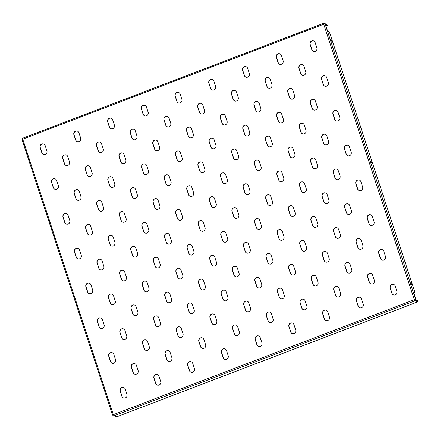 <?xml version="1.0" encoding="UTF-8"?>
<svg xmlns="http://www.w3.org/2000/svg" width="440" height="440" viewBox="0 0 440 440"><rect width="100%" height="100%" fill="white"/><g stroke="black" fill="none" stroke-linecap="round" stroke-linejoin="round"><path stroke-width="0.66" d="M79.261 200.195A2.794 2.662 -72.6 0 0 80.933 196.62L79.217 191.4A2.794 2.662 -72.6 0 0 74.789 190.465A2.794 2.662 -72.6 0 0 74.157 193.336L75.873 198.556A2.794 2.662 -72.6 0 0 79.261 200.195M67.826 165.413A2.794 2.662 -72.6 0 0 69.498 161.838L67.782 156.618A2.794 2.662 -72.6 0 0 63.355 155.683A2.794 2.662 -72.6 0 0 62.722 158.548L64.438 163.768A2.794 2.662 -72.6 0 0 67.826 165.413M56.672 189.25A2.794 2.662 -72.6 0 0 58.344 185.669L56.628 180.455A2.794 2.662 -72.6 0 0 52.201 179.52A2.794 2.662 -72.6 0 0 51.568 182.386L53.284 187.605A2.794 2.662 -72.6 0 0 56.672 189.25M45.232 154.462A2.794 2.662 -72.6 0 0 46.91 150.887L45.194 145.668A2.794 2.662 -72.6 0 0 40.766 144.732A2.794 2.662 -72.6 0 0 40.128 147.604L41.844 152.818A2.794 2.662 -72.6 0 0 45.232 154.462M411.455 283.75L410.79 282.7L410.856 283.564L411.521 284.614L411.455 283.75M331.397 40.255L330.732 39.204L331.463 41.118L331.397 40.255M371.426 162.003L370.761 160.952L370.827 161.816L371.492 162.866L371.426 162.003M68.107 224.032A2.794 2.662 -72.6 0 0 69.779 220.457L68.068 215.237A2.794 2.662 -72.6 0 0 63.635 214.302A2.794 2.662 -72.6 0 0 63.003 217.173L64.719 222.387A2.794 2.662 -72.6 0 0 68.107 224.032M79.547 258.819A2.794 2.662 -72.6 0 0 81.219 255.244L79.503 250.025A2.794 2.662 -72.6 0 0 75.075 249.09A2.794 2.662 -72.6 0 0 74.443 251.955L76.153 257.175A2.794 2.662 -72.6 0 0 79.547 258.819M90.981 293.601A2.794 2.662 -72.6 0 0 92.653 290.026L90.937 284.807A2.794 2.662 -72.6 0 0 86.51 283.872A2.794 2.662 -72.6 0 0 85.877 286.743L87.593 291.962A2.794 2.662 -72.6 0 0 90.981 293.601M102.416 328.389A2.794 2.662 -72.6 0 0 104.093 324.814L102.377 319.594A2.794 2.662 -72.6 0 0 97.95 318.659A2.794 2.662 -72.6 0 0 97.312 321.525L99.028 326.744A2.794 2.662 -72.6 0 0 102.416 328.389M113.856 363.171A2.794 2.662 -72.6 0 0 115.528 359.596L113.812 354.376A2.794 2.662 -72.6 0 0 109.384 353.441A2.794 2.662 -72.6 0 0 108.752 356.312L110.468 361.532A2.794 2.662 -72.6 0 0 113.856 363.171M125.29 397.958A2.794 2.662 -72.6 0 0 126.962 394.383L125.246 389.164A2.794 2.662 -72.6 0 0 120.819 388.229A2.794 2.662 -72.6 0 0 120.186 391.094L121.902 396.314A2.794 2.662 -72.6 0 0 125.29 397.958M78.98 141.576A2.794 2.662 -72.6 0 0 80.652 138.001L78.936 132.781A2.794 2.662 -72.6 0 0 74.509 131.846A2.794 2.662 -72.6 0 0 73.876 134.712L75.592 139.931A2.794 2.662 -72.6 0 0 78.98 141.576M90.415 176.358A2.794 2.662 -72.6 0 0 92.087 172.782L90.371 167.563A2.794 2.662 -72.6 0 0 85.943 166.628A2.794 2.662 -72.6 0 0 85.311 169.499L87.026 174.719A2.794 2.662 -72.6 0 0 90.415 176.358M101.855 211.145A2.794 2.662 -72.6 0 0 103.526 207.57L101.811 202.351A2.794 2.662 -72.6 0 0 97.383 201.416A2.794 2.662 -72.6 0 0 96.751 204.281L98.461 209.501A2.794 2.662 -72.6 0 0 101.855 211.145M113.289 245.927A2.794 2.662 -72.6 0 0 114.961 242.352L113.245 237.132A2.794 2.662 -72.6 0 0 108.818 236.198A2.794 2.662 -72.6 0 0 108.185 239.069L109.901 244.288A2.794 2.662 -72.6 0 0 113.289 245.927M124.724 280.714A2.794 2.662 -72.6 0 0 126.401 277.139L124.685 271.92A2.794 2.662 -72.6 0 0 120.258 270.985A2.794 2.662 -72.6 0 0 119.62 273.851L121.336 279.07A2.794 2.662 -72.6 0 0 124.724 280.714M136.163 315.497A2.794 2.662 -72.6 0 0 137.836 311.922L136.12 306.702A2.794 2.662 -72.6 0 0 131.692 305.767A2.794 2.662 -72.6 0 0 131.06 308.638L132.776 313.858A2.794 2.662 -72.6 0 0 136.163 315.497M147.598 350.284A2.794 2.662 -72.6 0 0 149.27 346.709L147.554 341.49A2.794 2.662 -72.6 0 0 143.127 340.555A2.794 2.662 -72.6 0 0 142.494 343.42L144.21 348.639A2.794 2.662 -72.6 0 0 147.598 350.284M159.038 385.066A2.794 2.662 -72.6 0 0 160.71 381.491L158.994 376.272A2.794 2.662 -72.6 0 0 154.566 375.337A2.794 2.662 -72.6 0 0 153.934 378.208L155.645 383.427A2.794 2.662 -72.6 0 0 159.038 385.066M112.722 128.684A2.794 2.662 -72.6 0 0 114.395 125.109L112.679 119.895A2.794 2.662 -72.6 0 0 108.251 118.954A2.794 2.662 -72.6 0 0 107.618 121.825L109.335 127.045A2.794 2.662 -72.6 0 0 112.722 128.684M124.163 163.471A2.794 2.662 -72.6 0 0 125.835 159.896L124.118 154.677A2.794 2.662 -72.6 0 0 119.691 153.742A2.794 2.662 -72.6 0 0 119.059 156.613L120.769 161.827A2.794 2.662 -72.6 0 0 124.163 163.471M135.597 198.253A2.794 2.662 -72.6 0 0 137.269 194.678L135.553 189.464A2.794 2.662 -72.6 0 0 131.126 188.524A2.794 2.662 -72.6 0 0 130.493 191.395L132.209 196.614A2.794 2.662 -72.6 0 0 135.597 198.253M147.031 233.041A2.794 2.662 -72.6 0 0 148.709 229.466L146.993 224.246A2.794 2.662 -72.6 0 0 142.566 223.311A2.794 2.662 -72.6 0 0 141.928 226.182L143.644 231.396A2.794 2.662 -72.6 0 0 147.031 233.041M158.472 267.822A2.794 2.662 -72.6 0 0 160.144 264.248L158.428 259.034A2.794 2.662 -72.6 0 0 154 258.093A2.794 2.662 -72.6 0 0 153.368 260.964L155.084 266.184A2.794 2.662 -72.6 0 0 158.472 267.822M169.906 302.61A2.794 2.662 -72.6 0 0 171.578 299.035L169.862 293.816A2.794 2.662 -72.6 0 0 165.435 292.881A2.794 2.662 -72.6 0 0 164.802 295.752L166.518 300.966A2.794 2.662 -72.6 0 0 169.906 302.61M181.346 337.392A2.794 2.662 -72.6 0 0 183.018 333.817L181.302 328.603A2.794 2.662 -72.6 0 0 176.875 327.663A2.794 2.662 -72.6 0 0 176.242 330.534L177.953 335.753A2.794 2.662 -72.6 0 0 181.346 337.392M192.781 372.18A2.794 2.662 -72.6 0 0 194.453 368.605L192.737 363.385A2.794 2.662 -72.6 0 0 188.309 362.45A2.794 2.662 -72.6 0 0 187.677 365.321L189.393 370.535A2.794 2.662 -72.6 0 0 192.781 372.18M146.471 115.797A2.794 2.662 -72.6 0 0 148.143 112.222L146.427 107.003A2.794 2.662 -72.6 0 0 141.999 106.068A2.794 2.662 -72.6 0 0 141.367 108.939L143.077 114.153A2.794 2.662 -72.6 0 0 146.471 115.797M157.905 150.579A2.794 2.662 -72.6 0 0 159.577 147.004L157.861 141.79A2.794 2.662 -72.6 0 0 153.434 140.85A2.794 2.662 -72.6 0 0 152.801 143.721L154.517 148.94A2.794 2.662 -72.6 0 0 157.905 150.579M169.34 185.367A2.794 2.662 -72.6 0 0 171.017 181.792L169.301 176.572A2.794 2.662 -72.6 0 0 164.874 175.637A2.794 2.662 -72.6 0 0 164.236 178.508L165.952 183.722A2.794 2.662 -72.6 0 0 169.34 185.367M180.78 220.149A2.794 2.662 -72.6 0 0 182.452 216.573L180.736 211.36A2.794 2.662 -72.6 0 0 176.308 210.419A2.794 2.662 -72.6 0 0 175.676 213.29L177.392 218.51A2.794 2.662 -72.6 0 0 180.78 220.149M192.214 254.936A2.794 2.662 -72.6 0 0 193.886 251.361L192.17 246.142A2.794 2.662 -72.6 0 0 187.743 245.207A2.794 2.662 -72.6 0 0 187.11 248.078L188.826 253.292A2.794 2.662 -72.6 0 0 192.214 254.936M203.654 289.718A2.794 2.662 -72.6 0 0 205.326 286.143L203.61 280.929A2.794 2.662 -72.6 0 0 199.183 279.989A2.794 2.662 -72.6 0 0 198.55 282.86L200.261 288.079A2.794 2.662 -72.6 0 0 203.654 289.718M215.089 324.506A2.794 2.662 -72.6 0 0 216.761 320.93L215.045 315.711A2.794 2.662 -72.6 0 0 210.617 314.776A2.794 2.662 -72.6 0 0 209.985 317.647L211.701 322.861A2.794 2.662 -72.6 0 0 215.089 324.506M226.523 359.288A2.794 2.662 -72.6 0 0 228.201 355.713L226.485 350.499A2.794 2.662 -72.6 0 0 222.052 349.564A2.794 2.662 -72.6 0 0 221.419 352.429L223.135 357.649A2.794 2.662 -72.6 0 0 226.523 359.288M180.213 102.911A2.794 2.662 -72.6 0 0 181.885 99.33L180.169 94.116A2.794 2.662 -72.6 0 0 175.742 93.181A2.794 2.662 -72.6 0 0 175.109 96.047L176.825 101.266A2.794 2.662 -72.6 0 0 180.213 102.911M191.648 137.692A2.794 2.662 -72.6 0 0 193.325 134.118L191.609 128.898A2.794 2.662 -72.6 0 0 187.181 127.963A2.794 2.662 -72.6 0 0 186.544 130.834L188.26 136.048A2.794 2.662 -72.6 0 0 191.648 137.692M203.088 172.48A2.794 2.662 -72.6 0 0 204.76 168.899L203.044 163.686A2.794 2.662 -72.6 0 0 198.616 162.751A2.794 2.662 -72.6 0 0 197.984 165.616L199.7 170.836A2.794 2.662 -72.6 0 0 203.088 172.48M214.522 207.262A2.794 2.662 -72.6 0 0 216.194 203.687L214.478 198.468A2.794 2.662 -72.6 0 0 210.051 197.532A2.794 2.662 -72.6 0 0 209.418 200.404L211.134 205.618A2.794 2.662 -72.6 0 0 214.522 207.262M225.962 242.049A2.794 2.662 -72.6 0 0 227.634 238.469L225.918 233.255A2.794 2.662 -72.6 0 0 221.49 232.32A2.794 2.662 -72.6 0 0 220.858 235.186L222.569 240.405A2.794 2.662 -72.6 0 0 225.962 242.049M237.397 276.832A2.794 2.662 -72.6 0 0 239.069 273.257L237.353 268.037A2.794 2.662 -72.6 0 0 232.925 267.102A2.794 2.662 -72.6 0 0 232.293 269.973L234.009 275.193A2.794 2.662 -72.6 0 0 237.397 276.832M248.831 311.619A2.794 2.662 -72.6 0 0 250.509 308.044L248.793 302.825A2.794 2.662 -72.6 0 0 244.36 301.889A2.794 2.662 -72.6 0 0 243.727 304.755L245.443 309.975A2.794 2.662 -72.6 0 0 248.831 311.619M260.271 346.401A2.794 2.662 -72.6 0 0 261.943 342.826L260.227 337.607A2.794 2.662 -72.6 0 0 255.799 336.672A2.794 2.662 -72.6 0 0 255.167 339.543L256.883 344.762A2.794 2.662 -72.6 0 0 260.271 346.401M213.956 90.019A2.794 2.662 -72.6 0 0 215.633 86.444L213.917 81.224A2.794 2.662 -72.6 0 0 209.484 80.289A2.794 2.662 -72.6 0 0 208.852 83.16L210.568 88.38A2.794 2.662 -72.6 0 0 213.956 90.019M225.396 124.806A2.794 2.662 -72.6 0 0 227.068 121.231L225.352 116.012A2.794 2.662 -72.6 0 0 220.924 115.077A2.794 2.662 -72.6 0 0 220.292 117.942L222.007 123.162A2.794 2.662 -72.6 0 0 225.396 124.806M236.83 159.588A2.794 2.662 -72.6 0 0 238.502 156.013L236.786 150.794A2.794 2.662 -72.6 0 0 232.359 149.859A2.794 2.662 -72.6 0 0 231.726 152.73L233.442 157.949A2.794 2.662 -72.6 0 0 236.83 159.588M248.27 194.376A2.794 2.662 -72.6 0 0 249.942 190.801L248.226 185.581A2.794 2.662 -72.6 0 0 243.799 184.646A2.794 2.662 -72.6 0 0 243.166 187.512L244.877 192.731A2.794 2.662 -72.6 0 0 248.27 194.376M259.704 229.157A2.794 2.662 -72.6 0 0 261.377 225.583L259.661 220.363A2.794 2.662 -72.6 0 0 255.233 219.428A2.794 2.662 -72.6 0 0 254.601 222.299L256.317 227.519A2.794 2.662 -72.6 0 0 259.704 229.157M271.139 263.945A2.794 2.662 -72.6 0 0 272.817 260.37L271.101 255.151A2.794 2.662 -72.6 0 0 266.668 254.216A2.794 2.662 -72.6 0 0 266.035 257.081L267.751 262.301A2.794 2.662 -72.6 0 0 271.139 263.945M282.579 298.727A2.794 2.662 -72.6 0 0 284.251 295.152L282.535 289.933A2.794 2.662 -72.6 0 0 278.108 288.998A2.794 2.662 -72.6 0 0 277.475 291.868L279.191 297.088A2.794 2.662 -72.6 0 0 282.579 298.727M294.014 333.514A2.794 2.662 -72.6 0 0 295.686 329.94L293.97 324.72A2.794 2.662 -72.6 0 0 289.542 323.785A2.794 2.662 -72.6 0 0 288.909 326.651L290.625 331.87A2.794 2.662 -72.6 0 0 294.014 333.514M247.704 77.132A2.794 2.662 -72.6 0 0 249.376 73.557L247.66 68.338A2.794 2.662 -72.6 0 0 243.232 67.403A2.794 2.662 -72.6 0 0 242.6 70.273L244.316 75.488A2.794 2.662 -72.6 0 0 247.704 77.132M259.138 111.914A2.794 2.662 -72.6 0 0 260.81 108.339L259.094 103.125A2.794 2.662 -72.6 0 0 254.667 102.184A2.794 2.662 -72.6 0 0 254.034 105.056L255.75 110.275A2.794 2.662 -72.6 0 0 259.138 111.914M270.578 146.702A2.794 2.662 -72.6 0 0 272.25 143.127L270.534 137.907A2.794 2.662 -72.6 0 0 266.107 136.972A2.794 2.662 -72.6 0 0 265.474 139.843L267.185 145.057A2.794 2.662 -72.6 0 0 270.578 146.702M282.013 181.484A2.794 2.662 -72.6 0 0 283.685 177.909L281.969 172.695A2.794 2.662 -72.6 0 0 277.541 171.754A2.794 2.662 -72.6 0 0 276.909 174.625L278.625 179.845A2.794 2.662 -72.6 0 0 282.013 181.484M293.447 216.271A2.794 2.662 -72.6 0 0 295.125 212.696L293.409 207.477A2.794 2.662 -72.6 0 0 288.976 206.542A2.794 2.662 -72.6 0 0 288.343 209.413L290.059 214.627A2.794 2.662 -72.6 0 0 293.447 216.271M304.887 251.053A2.794 2.662 -72.6 0 0 306.559 247.478L304.843 242.264A2.794 2.662 -72.6 0 0 300.416 241.323A2.794 2.662 -72.6 0 0 299.783 244.195L301.499 249.414A2.794 2.662 -72.6 0 0 304.887 251.053M316.322 285.841A2.794 2.662 -72.6 0 0 317.993 282.266L316.277 277.046A2.794 2.662 -72.6 0 0 311.85 276.111A2.794 2.662 -72.6 0 0 311.218 278.982L312.934 284.196A2.794 2.662 -72.6 0 0 316.322 285.841M327.762 320.623A2.794 2.662 -72.6 0 0 329.434 317.048L327.718 311.834A2.794 2.662 -72.6 0 0 323.29 310.893A2.794 2.662 -72.6 0 0 322.652 313.764L324.368 318.984A2.794 2.662 -72.6 0 0 327.762 320.623M281.446 64.24A2.794 2.662 -72.6 0 0 283.118 60.665L281.402 55.451A2.794 2.662 -72.6 0 0 276.975 54.511A2.794 2.662 -72.6 0 0 276.342 57.382L278.058 62.601A2.794 2.662 -72.6 0 0 281.446 64.24M292.886 99.028A2.794 2.662 -72.6 0 0 294.558 95.453L292.842 90.233A2.794 2.662 -72.6 0 0 288.415 89.298A2.794 2.662 -72.6 0 0 287.782 92.169L289.493 97.383A2.794 2.662 -72.6 0 0 292.886 99.028M304.32 133.81A2.794 2.662 -72.6 0 0 305.993 130.234L304.277 125.021A2.794 2.662 -72.6 0 0 299.849 124.08A2.794 2.662 -72.6 0 0 299.216 126.951L300.933 132.171A2.794 2.662 -72.6 0 0 304.32 133.81M315.755 168.597A2.794 2.662 -72.6 0 0 317.433 165.022L315.716 159.803A2.794 2.662 -72.6 0 0 311.284 158.868A2.794 2.662 -72.6 0 0 310.651 161.739L312.367 166.953A2.794 2.662 -72.6 0 0 315.755 168.597M327.195 203.379A2.794 2.662 -72.6 0 0 328.867 199.804L327.151 194.59A2.794 2.662 -72.6 0 0 322.724 193.649A2.794 2.662 -72.6 0 0 322.091 196.521L323.807 201.74A2.794 2.662 -72.6 0 0 327.195 203.379M338.63 238.167A2.794 2.662 -72.6 0 0 340.302 234.591L338.586 229.372A2.794 2.662 -72.6 0 0 334.158 228.437A2.794 2.662 -72.6 0 0 333.526 231.308L335.242 236.522A2.794 2.662 -72.6 0 0 338.63 238.167M350.064 272.949A2.794 2.662 -72.6 0 0 351.742 269.374L350.026 264.16A2.794 2.662 -72.6 0 0 345.598 263.219A2.794 2.662 -72.6 0 0 344.96 266.09L346.676 271.31A2.794 2.662 -72.6 0 0 350.064 272.949M361.504 307.736A2.794 2.662 -72.6 0 0 363.176 304.161L361.46 298.942A2.794 2.662 -72.6 0 0 357.033 298.007A2.794 2.662 -72.6 0 0 356.4 300.877L358.116 306.091A2.794 2.662 -72.6 0 0 361.504 307.736M315.194 51.354A2.794 2.662 -72.6 0 0 316.866 47.779L315.15 42.559A2.794 2.662 -72.6 0 0 310.723 41.624A2.794 2.662 -72.6 0 0 310.09 44.495L311.8 49.709A2.794 2.662 -72.6 0 0 315.194 51.354M326.629 86.141A2.794 2.662 -72.6 0 0 328.3 82.561L326.584 77.347A2.794 2.662 -72.6 0 0 322.157 76.412A2.794 2.662 -72.6 0 0 321.525 79.277L323.241 84.496A2.794 2.662 -72.6 0 0 326.629 86.141M338.063 120.923A2.794 2.662 -72.6 0 0 339.741 117.348L338.025 112.129A2.794 2.662 -72.6 0 0 333.591 111.194A2.794 2.662 -72.6 0 0 332.959 114.064L334.675 119.279A2.794 2.662 -72.6 0 0 338.063 120.923M349.503 155.711A2.794 2.662 -72.6 0 0 351.175 152.13L349.459 146.916A2.794 2.662 -72.6 0 0 345.032 145.981A2.794 2.662 -72.6 0 0 344.399 148.847L346.115 154.066A2.794 2.662 -72.6 0 0 349.503 155.711M360.938 190.493A2.794 2.662 -72.6 0 0 362.61 186.918L360.894 181.698A2.794 2.662 -72.6 0 0 356.466 180.763A2.794 2.662 -72.6 0 0 355.834 183.634L357.55 188.848A2.794 2.662 -72.6 0 0 360.938 190.493M372.372 225.28A2.794 2.662 -72.6 0 0 374.05 221.7L372.334 216.486A2.794 2.662 -72.6 0 0 367.906 215.551A2.794 2.662 -72.6 0 0 367.268 218.416L368.984 223.636A2.794 2.662 -72.6 0 0 372.372 225.28M383.812 260.062A2.794 2.662 -72.6 0 0 385.484 256.487L383.768 251.268A2.794 2.662 -72.6 0 0 379.341 250.333A2.794 2.662 -72.6 0 0 378.708 253.204L380.424 258.418A2.794 2.662 -72.6 0 0 383.812 260.062M395.247 294.85A2.794 2.662 -72.6 0 0 396.918 291.269L395.208 286.055A2.794 2.662 -72.6 0 0 390.775 285.12A2.794 2.662 -72.6 0 0 390.143 287.986L391.859 293.205A2.794 2.662 -72.6 0 0 395.247 294.85M90.701 234.982A2.794 2.662 -72.6 0 0 92.373 231.407L90.657 226.188A2.794 2.662 -72.6 0 0 86.229 225.253A2.794 2.662 -72.6 0 0 85.597 228.118L87.307 233.338A2.794 2.662 -72.6 0 0 90.701 234.982M102.135 269.764A2.794 2.662 -72.6 0 0 103.807 266.189L102.091 260.97A2.794 2.662 -72.6 0 0 97.663 260.035A2.794 2.662 -72.6 0 0 97.031 262.906L98.747 268.125A2.794 2.662 -72.6 0 0 102.135 269.764M113.57 304.552A2.794 2.662 -72.6 0 0 115.247 300.977L113.531 295.757A2.794 2.662 -72.6 0 0 109.104 294.822A2.794 2.662 -72.6 0 0 108.466 297.688L110.182 302.907A2.794 2.662 -72.6 0 0 113.57 304.552M125.01 339.334A2.794 2.662 -72.6 0 0 126.682 335.759L124.966 330.539A2.794 2.662 -72.6 0 0 120.538 329.604A2.794 2.662 -72.6 0 0 119.906 332.475L121.622 337.695A2.794 2.662 -72.6 0 0 125.01 339.334M136.444 374.121A2.794 2.662 -72.6 0 0 138.116 370.546L136.4 365.327A2.794 2.662 -72.6 0 0 131.972 364.392A2.794 2.662 -72.6 0 0 131.34 367.257L133.056 372.477A2.794 2.662 -72.6 0 0 136.444 374.121M101.569 152.521A2.794 2.662 -72.6 0 0 103.241 148.946L101.525 143.726A2.794 2.662 -72.6 0 0 97.097 142.791A2.794 2.662 -72.6 0 0 96.465 145.662L98.181 150.882A2.794 2.662 -72.6 0 0 101.569 152.521M113.009 187.308A2.794 2.662 -72.6 0 0 114.681 183.733L112.965 178.514A2.794 2.662 -72.6 0 0 108.537 177.579A2.794 2.662 -72.6 0 0 107.905 180.444L109.615 185.663A2.794 2.662 -72.6 0 0 113.009 187.308M124.443 222.09A2.794 2.662 -72.6 0 0 126.115 218.515L124.399 213.296A2.794 2.662 -72.6 0 0 119.972 212.361A2.794 2.662 -72.6 0 0 119.339 215.232L121.055 220.451A2.794 2.662 -72.6 0 0 124.443 222.09M135.878 256.878A2.794 2.662 -72.6 0 0 137.555 253.303L135.839 248.083A2.794 2.662 -72.6 0 0 131.412 247.148A2.794 2.662 -72.6 0 0 130.774 250.019L132.489 255.233A2.794 2.662 -72.6 0 0 135.878 256.878M147.318 291.659A2.794 2.662 -72.6 0 0 148.989 288.084L147.274 282.87A2.794 2.662 -72.6 0 0 142.846 281.93A2.794 2.662 -72.6 0 0 142.214 284.801L143.93 290.02A2.794 2.662 -72.6 0 0 147.318 291.659M158.752 326.447A2.794 2.662 -72.6 0 0 160.424 322.872L158.708 317.652A2.794 2.662 -72.6 0 0 154.281 316.718A2.794 2.662 -72.6 0 0 153.648 319.589L155.364 324.803A2.794 2.662 -72.6 0 0 158.752 326.447M170.192 361.229A2.794 2.662 -72.6 0 0 171.864 357.654L170.148 352.44A2.794 2.662 -72.6 0 0 165.721 351.5A2.794 2.662 -72.6 0 0 165.088 354.37L166.798 359.59A2.794 2.662 -72.6 0 0 170.192 361.229M135.317 139.634A2.794 2.662 -72.6 0 0 136.989 136.059L135.273 130.84A2.794 2.662 -72.6 0 0 130.845 129.905A2.794 2.662 -72.6 0 0 130.213 132.776L131.923 137.989A2.794 2.662 -72.6 0 0 135.317 139.634M146.751 174.416A2.794 2.662 -72.6 0 0 148.423 170.841L146.707 165.627A2.794 2.662 -72.6 0 0 142.28 164.687A2.794 2.662 -72.6 0 0 141.647 167.558L143.363 172.777A2.794 2.662 -72.6 0 0 146.751 174.416M158.186 209.204A2.794 2.662 -72.6 0 0 159.863 205.629L158.147 200.409A2.794 2.662 -72.6 0 0 153.72 199.474A2.794 2.662 -72.6 0 0 153.082 202.345L154.798 207.559A2.794 2.662 -72.6 0 0 158.186 209.204M169.626 243.986A2.794 2.662 -72.6 0 0 171.298 240.411L169.582 235.197A2.794 2.662 -72.6 0 0 165.154 234.256A2.794 2.662 -72.6 0 0 164.522 237.127L166.238 242.347A2.794 2.662 -72.6 0 0 169.626 243.986M181.06 278.773A2.794 2.662 -72.6 0 0 182.732 275.198L181.016 269.978A2.794 2.662 -72.6 0 0 176.589 269.044A2.794 2.662 -72.6 0 0 175.956 271.915L177.672 277.129A2.794 2.662 -72.6 0 0 181.06 278.773M192.5 313.555A2.794 2.662 -72.6 0 0 194.172 309.98L192.456 304.766A2.794 2.662 -72.6 0 0 188.029 303.826A2.794 2.662 -72.6 0 0 187.396 306.697L189.107 311.916A2.794 2.662 -72.6 0 0 192.5 313.555M203.935 348.343A2.794 2.662 -72.6 0 0 205.607 344.768L203.891 339.548A2.794 2.662 -72.6 0 0 199.463 338.613A2.794 2.662 -72.6 0 0 198.831 341.484L200.547 346.698A2.794 2.662 -72.6 0 0 203.935 348.343M169.059 126.742A2.794 2.662 -72.6 0 0 170.731 123.167L169.015 117.953A2.794 2.662 -72.6 0 0 164.588 117.018A2.794 2.662 -72.6 0 0 163.955 119.884L165.671 125.103A2.794 2.662 -72.6 0 0 169.059 126.742M180.494 161.53A2.794 2.662 -72.6 0 0 182.171 157.955L180.455 152.735A2.794 2.662 -72.6 0 0 176.028 151.8A2.794 2.662 -72.6 0 0 175.389 154.671L177.106 159.885A2.794 2.662 -72.6 0 0 180.494 161.53M191.934 196.317A2.794 2.662 -72.6 0 0 193.606 192.737L191.889 187.523A2.794 2.662 -72.6 0 0 187.462 186.588A2.794 2.662 -72.6 0 0 186.83 189.453L188.546 194.673A2.794 2.662 -72.6 0 0 191.934 196.317M203.368 231.099A2.794 2.662 -72.6 0 0 205.04 227.524L203.324 222.305A2.794 2.662 -72.6 0 0 198.897 221.37A2.794 2.662 -72.6 0 0 198.264 224.24L199.98 229.455A2.794 2.662 -72.6 0 0 203.368 231.099M214.808 265.887A2.794 2.662 -72.6 0 0 216.48 262.306L214.764 257.092A2.794 2.662 -72.6 0 0 210.337 256.157A2.794 2.662 -72.6 0 0 209.704 259.023L211.415 264.242A2.794 2.662 -72.6 0 0 214.808 265.887M226.243 300.668A2.794 2.662 -72.6 0 0 227.915 297.094L226.198 291.874A2.794 2.662 -72.6 0 0 221.771 290.939A2.794 2.662 -72.6 0 0 221.139 293.81L222.855 299.024A2.794 2.662 -72.6 0 0 226.243 300.668M237.677 335.456A2.794 2.662 -72.6 0 0 239.355 331.875L237.639 326.661A2.794 2.662 -72.6 0 0 233.206 325.727A2.794 2.662 -72.6 0 0 232.573 328.592L234.289 333.812A2.794 2.662 -72.6 0 0 237.677 335.456M202.802 113.856A2.794 2.662 -72.6 0 0 204.479 110.281L202.763 105.061A2.794 2.662 -72.6 0 0 198.33 104.126A2.794 2.662 -72.6 0 0 197.698 106.997L199.413 112.217A2.794 2.662 -72.6 0 0 202.802 113.856M214.242 148.643A2.794 2.662 -72.6 0 0 215.914 145.068L214.198 139.849A2.794 2.662 -72.6 0 0 209.77 138.913A2.794 2.662 -72.6 0 0 209.138 141.779L210.854 146.999A2.794 2.662 -72.6 0 0 214.242 148.643M225.676 183.425A2.794 2.662 -72.6 0 0 227.348 179.85L225.632 174.631A2.794 2.662 -72.6 0 0 221.205 173.696A2.794 2.662 -72.6 0 0 220.572 176.566L222.288 181.786A2.794 2.662 -72.6 0 0 225.676 183.425M237.116 218.213A2.794 2.662 -72.6 0 0 238.788 214.638L237.072 209.418A2.794 2.662 -72.6 0 0 232.645 208.483A2.794 2.662 -72.6 0 0 232.012 211.349L233.723 216.568A2.794 2.662 -72.6 0 0 237.116 218.213M248.551 252.995A2.794 2.662 -72.6 0 0 250.223 249.42L248.507 244.2A2.794 2.662 -72.6 0 0 244.079 243.265A2.794 2.662 -72.6 0 0 243.447 246.136L245.163 251.356A2.794 2.662 -72.6 0 0 248.551 252.995M259.985 287.782A2.794 2.662 -72.6 0 0 261.663 284.207L259.947 278.988A2.794 2.662 -72.6 0 0 255.514 278.053A2.794 2.662 -72.6 0 0 254.881 280.918L256.597 286.138A2.794 2.662 -72.6 0 0 259.985 287.782M271.425 322.564A2.794 2.662 -72.6 0 0 273.097 318.989L271.381 313.77A2.794 2.662 -72.6 0 0 266.954 312.834A2.794 2.662 -72.6 0 0 266.321 315.706L268.037 320.925A2.794 2.662 -72.6 0 0 271.425 322.564M236.549 100.969A2.794 2.662 -72.6 0 0 238.222 97.394L236.506 92.175A2.794 2.662 -72.6 0 0 232.078 91.24A2.794 2.662 -72.6 0 0 231.446 94.105L233.162 99.325A2.794 2.662 -72.6 0 0 236.549 100.969M247.984 135.751A2.794 2.662 -72.6 0 0 249.656 132.176L247.94 126.957A2.794 2.662 -72.6 0 0 243.513 126.022A2.794 2.662 -72.6 0 0 242.88 128.893L244.596 134.112A2.794 2.662 -72.6 0 0 247.984 135.751M259.424 170.538A2.794 2.662 -72.6 0 0 261.096 166.964L259.38 161.744A2.794 2.662 -72.6 0 0 254.953 160.809A2.794 2.662 -72.6 0 0 254.32 163.674L256.031 168.894A2.794 2.662 -72.6 0 0 259.424 170.538M270.859 205.321A2.794 2.662 -72.6 0 0 272.531 201.746L270.815 196.526A2.794 2.662 -72.6 0 0 266.387 195.591A2.794 2.662 -72.6 0 0 265.755 198.462L267.471 203.681A2.794 2.662 -72.6 0 0 270.859 205.321M282.293 240.108A2.794 2.662 -72.6 0 0 283.971 236.533L282.255 231.314A2.794 2.662 -72.6 0 0 277.822 230.379A2.794 2.662 -72.6 0 0 277.189 233.25L278.905 238.464A2.794 2.662 -72.6 0 0 282.293 240.108M293.733 274.89A2.794 2.662 -72.6 0 0 295.405 271.315L293.689 266.101A2.794 2.662 -72.6 0 0 289.262 265.161A2.794 2.662 -72.6 0 0 288.629 268.031L290.345 273.251A2.794 2.662 -72.6 0 0 293.733 274.89M305.168 309.678A2.794 2.662 -72.6 0 0 306.84 306.103L305.124 300.883A2.794 2.662 -72.6 0 0 300.696 299.948A2.794 2.662 -72.6 0 0 300.064 302.819L301.78 308.033A2.794 2.662 -72.6 0 0 305.168 309.678M270.292 88.077A2.794 2.662 -72.6 0 0 271.964 84.502L270.248 79.288A2.794 2.662 -72.6 0 0 265.821 78.347A2.794 2.662 -72.6 0 0 265.188 81.219L266.904 86.438A2.794 2.662 -72.6 0 0 270.292 88.077M281.732 122.865A2.794 2.662 -72.6 0 0 283.404 119.29L281.688 114.07A2.794 2.662 -72.6 0 0 277.261 113.135A2.794 2.662 -72.6 0 0 276.628 116.006L278.339 121.22A2.794 2.662 -72.6 0 0 281.732 122.865M293.166 157.647A2.794 2.662 -72.6 0 0 294.839 154.072L293.123 148.857A2.794 2.662 -72.6 0 0 288.695 147.917A2.794 2.662 -72.6 0 0 288.062 150.788L289.779 156.007A2.794 2.662 -72.6 0 0 293.166 157.647M304.601 192.434A2.794 2.662 -72.6 0 0 306.279 188.859L304.562 183.639A2.794 2.662 -72.6 0 0 300.13 182.705A2.794 2.662 -72.6 0 0 299.497 185.576L301.213 190.79A2.794 2.662 -72.6 0 0 304.601 192.434M316.041 227.216A2.794 2.662 -72.6 0 0 317.713 223.641L315.997 218.427A2.794 2.662 -72.6 0 0 311.57 217.487A2.794 2.662 -72.6 0 0 310.937 220.358L312.653 225.577A2.794 2.662 -72.6 0 0 316.041 227.216M327.476 262.004A2.794 2.662 -72.6 0 0 329.148 258.429L327.432 253.209A2.794 2.662 -72.6 0 0 323.004 252.274A2.794 2.662 -72.6 0 0 322.372 255.145L324.088 260.359A2.794 2.662 -72.6 0 0 327.476 262.004M338.91 296.786A2.794 2.662 -72.6 0 0 340.588 293.211L338.872 287.997A2.794 2.662 -72.6 0 0 334.444 287.056A2.794 2.662 -72.6 0 0 333.806 289.927L335.522 295.147A2.794 2.662 -72.6 0 0 338.91 296.786M304.04 75.191A2.794 2.662 -72.6 0 0 305.712 71.616L303.996 66.396A2.794 2.662 -72.6 0 0 299.569 65.461A2.794 2.662 -72.6 0 0 298.936 68.332L300.647 73.546A2.794 2.662 -72.6 0 0 304.04 75.191M315.475 109.972A2.794 2.662 -72.6 0 0 317.147 106.398L315.43 101.184A2.794 2.662 -72.6 0 0 311.003 100.243A2.794 2.662 -72.6 0 0 310.37 103.114L312.087 108.334A2.794 2.662 -72.6 0 0 315.475 109.972M326.909 144.76A2.794 2.662 -72.6 0 0 328.587 141.185L326.87 135.966A2.794 2.662 -72.6 0 0 322.438 135.031A2.794 2.662 -72.6 0 0 321.805 137.901L323.521 143.115A2.794 2.662 -72.6 0 0 326.909 144.76M338.349 179.542A2.794 2.662 -72.6 0 0 340.021 175.967L338.305 170.753A2.794 2.662 -72.6 0 0 333.877 169.818A2.794 2.662 -72.6 0 0 333.245 172.684L334.961 177.903A2.794 2.662 -72.6 0 0 338.349 179.542M349.784 214.33A2.794 2.662 -72.6 0 0 351.456 210.755L349.74 205.535A2.794 2.662 -72.6 0 0 345.312 204.6A2.794 2.662 -72.6 0 0 344.68 207.471L346.395 212.685A2.794 2.662 -72.6 0 0 349.784 214.33M361.218 249.117A2.794 2.662 -72.6 0 0 362.896 245.537L361.18 240.323A2.794 2.662 -72.6 0 0 356.752 239.388A2.794 2.662 -72.6 0 0 356.114 242.253L357.83 247.473A2.794 2.662 -72.6 0 0 361.218 249.117M372.658 283.899A2.794 2.662 -72.6 0 0 374.33 280.324L372.614 275.105A2.794 2.662 -72.6 0 0 368.187 274.17A2.794 2.662 -72.6 0 0 367.554 277.041L369.27 282.255A2.794 2.662 -72.6 0 0 372.658 283.899M371.002 273.433A2.794 2.662 -72.6 0 0 367.719 277.09L369.43 282.31A2.794 2.662 -72.6 0 0 371.047 283.982M359.563 238.651A2.794 2.662 -72.6 0 0 356.279 242.308L357.995 247.522A2.794 2.662 -72.6 0 0 359.607 249.194M348.128 203.863A2.794 2.662 -72.6 0 0 344.845 207.521L346.561 212.74A2.794 2.662 -72.6 0 0 348.172 214.412M336.694 169.081A2.794 2.662 -72.6 0 0 333.405 172.739L335.12 177.953A2.794 2.662 -72.6 0 0 336.738 179.625M325.254 134.293A2.794 2.662 -72.6 0 0 321.97 137.951L323.686 143.171A2.794 2.662 -72.6 0 0 325.298 144.843M313.819 99.512A2.794 2.662 -72.6 0 0 310.536 103.169L312.246 108.383A2.794 2.662 -72.6 0 0 313.863 110.055M302.379 64.724A2.794 2.662 -72.6 0 0 299.096 68.382L300.812 73.601A2.794 2.662 -72.6 0 0 302.423 75.273M337.255 286.325A2.794 2.662 -72.6 0 0 333.971 289.977L335.687 295.196A2.794 2.662 -72.6 0 0 337.298 296.868M325.82 251.537A2.794 2.662 -72.6 0 0 322.536 255.195L324.252 260.414A2.794 2.662 -72.6 0 0 325.864 262.086M314.386 216.755A2.794 2.662 -72.6 0 0 311.097 220.407L312.812 225.627A2.794 2.662 -72.6 0 0 314.43 227.299M302.945 181.968A2.794 2.662 -72.6 0 0 299.662 185.625L301.378 190.845A2.794 2.662 -72.6 0 0 302.99 192.517M291.511 147.186A2.794 2.662 -72.6 0 0 288.228 150.838L289.938 156.057A2.794 2.662 -72.6 0 0 291.555 157.729M280.071 112.398A2.794 2.662 -72.6 0 0 276.788 116.056L278.504 121.275A2.794 2.662 -72.6 0 0 280.115 122.947M268.637 77.616A2.794 2.662 -72.6 0 0 265.353 81.268L267.069 86.488A2.794 2.662 -72.6 0 0 268.68 88.16M303.512 299.211A2.794 2.662 -72.6 0 0 300.229 302.868L301.945 308.088A2.794 2.662 -72.6 0 0 303.556 309.76M292.077 264.423A2.794 2.662 -72.6 0 0 288.789 268.081L290.505 273.301A2.794 2.662 -72.6 0 0 292.122 274.973M280.638 229.642A2.794 2.662 -72.6 0 0 277.354 233.299L279.07 238.513A2.794 2.662 -72.6 0 0 280.682 240.191M269.203 194.854A2.794 2.662 -72.6 0 0 265.92 198.512L267.63 203.731A2.794 2.662 -72.6 0 0 269.247 205.403M257.763 160.072A2.794 2.662 -72.6 0 0 254.48 163.73L256.196 168.944A2.794 2.662 -72.6 0 0 257.807 170.615M246.329 125.285A2.794 2.662 -72.6 0 0 243.045 128.942L244.761 134.162A2.794 2.662 -72.6 0 0 246.373 135.834M234.894 90.503A2.794 2.662 -72.6 0 0 231.605 94.16L233.321 99.374A2.794 2.662 -72.6 0 0 234.938 101.046M269.77 312.098A2.794 2.662 -72.6 0 0 266.481 315.755L268.197 320.975A2.794 2.662 -72.6 0 0 269.814 322.647M258.329 277.315A2.794 2.662 -72.6 0 0 255.046 280.973L256.762 286.187A2.794 2.662 -72.6 0 0 258.374 287.859M246.895 242.528A2.794 2.662 -72.6 0 0 243.612 246.186L245.322 251.405A2.794 2.662 -72.6 0 0 246.939 253.077M235.461 207.746A2.794 2.662 -72.6 0 0 232.172 211.404L233.888 216.618A2.794 2.662 -72.6 0 0 235.499 218.29M224.021 172.959A2.794 2.662 -72.6 0 0 220.737 176.616L222.453 181.836A2.794 2.662 -72.6 0 0 224.065 183.507M212.586 138.177A2.794 2.662 -72.6 0 0 209.297 141.834L211.013 147.048A2.794 2.662 -72.6 0 0 212.63 148.72M201.146 103.389A2.794 2.662 -72.6 0 0 197.863 107.047L199.579 112.266A2.794 2.662 -72.6 0 0 201.19 113.938M236.022 324.99A2.794 2.662 -72.6 0 0 232.738 328.647L234.454 333.861A2.794 2.662 -72.6 0 0 236.066 335.533M224.587 290.202A2.794 2.662 -72.6 0 0 221.304 293.86L223.014 299.079A2.794 2.662 -72.6 0 0 224.631 300.751M213.153 255.42A2.794 2.662 -72.6 0 0 209.864 259.078L211.58 264.291A2.794 2.662 -72.6 0 0 213.191 265.964M201.713 220.632A2.794 2.662 -72.6 0 0 198.429 224.29L200.145 229.51A2.794 2.662 -72.6 0 0 201.757 231.181M190.278 185.851A2.794 2.662 -72.6 0 0 186.989 189.508L188.705 194.722A2.794 2.662 -72.6 0 0 190.322 196.394M178.838 151.063A2.794 2.662 -72.6 0 0 175.555 154.721L177.271 159.94A2.794 2.662 -72.6 0 0 178.882 161.612M167.404 116.281A2.794 2.662 -72.6 0 0 164.12 119.939L165.836 125.153A2.794 2.662 -72.6 0 0 167.448 126.825M202.279 337.876A2.794 2.662 -72.6 0 0 198.996 341.534L200.706 346.753A2.794 2.662 -72.6 0 0 202.323 348.425M190.845 303.094A2.794 2.662 -72.6 0 0 187.556 306.746L189.272 311.966A2.794 2.662 -72.6 0 0 190.883 313.638M179.405 268.307A2.794 2.662 -72.6 0 0 176.121 271.964L177.837 277.184A2.794 2.662 -72.6 0 0 179.448 278.856M167.97 233.525A2.794 2.662 -72.6 0 0 164.681 237.177L166.397 242.396A2.794 2.662 -72.6 0 0 168.014 244.068M156.53 198.737A2.794 2.662 -72.6 0 0 153.246 202.395L154.963 207.614A2.794 2.662 -72.6 0 0 156.574 209.286M145.096 163.955A2.794 2.662 -72.6 0 0 141.812 167.607L143.528 172.827A2.794 2.662 -72.6 0 0 145.139 174.499M133.661 129.168A2.794 2.662 -72.6 0 0 130.372 132.825L132.088 138.045A2.794 2.662 -72.6 0 0 133.7 139.717M168.537 350.768A2.794 2.662 -72.6 0 0 165.248 354.42L166.964 359.639A2.794 2.662 -72.6 0 0 168.575 361.312M157.097 315.981A2.794 2.662 -72.6 0 0 153.813 319.638L155.529 324.858A2.794 2.662 -72.6 0 0 157.141 326.53M145.662 281.193A2.794 2.662 -72.6 0 0 142.373 284.851L144.089 290.07A2.794 2.662 -72.6 0 0 145.706 291.742M134.222 246.411A2.794 2.662 -72.6 0 0 130.939 250.069L132.655 255.282A2.794 2.662 -72.6 0 0 134.266 256.96M122.788 211.624A2.794 2.662 -72.6 0 0 119.504 215.281L121.22 220.501A2.794 2.662 -72.6 0 0 122.832 222.173M111.353 176.841A2.794 2.662 -72.6 0 0 108.064 180.499L109.78 185.713A2.794 2.662 -72.6 0 0 111.392 187.391M99.913 142.054A2.794 2.662 -72.6 0 0 96.63 145.712L98.346 150.931A2.794 2.662 -72.6 0 0 99.957 152.603M134.788 363.655A2.794 2.662 -72.6 0 0 131.505 367.312L133.221 372.526A2.794 2.662 -72.6 0 0 134.833 374.198M123.354 328.867A2.794 2.662 -72.6 0 0 120.065 332.525L121.781 337.744A2.794 2.662 -72.6 0 0 123.398 339.416M111.914 294.085A2.794 2.662 -72.6 0 0 108.63 297.743L110.347 302.957A2.794 2.662 -72.6 0 0 111.958 304.629M100.48 259.298A2.794 2.662 -72.6 0 0 97.196 262.955L98.912 268.175A2.794 2.662 -72.6 0 0 100.524 269.846M89.045 224.516A2.794 2.662 -72.6 0 0 85.756 228.173L87.472 233.387A2.794 2.662 -72.6 0 0 89.084 235.059M393.591 284.383A2.794 2.662 -72.6 0 0 390.308 288.041L392.024 293.255A2.794 2.662 -72.6 0 0 393.635 294.927M382.157 249.596A2.794 2.662 -72.6 0 0 378.873 253.253L380.584 258.473A2.794 2.662 -72.6 0 0 382.201 260.145M370.716 214.814A2.794 2.662 -72.6 0 0 367.433 218.471L369.149 223.685A2.794 2.662 -72.6 0 0 370.761 225.357M359.282 180.026A2.794 2.662 -72.6 0 0 355.999 183.684L357.715 188.903A2.794 2.662 -72.6 0 0 359.326 190.575M347.848 145.244A2.794 2.662 -72.6 0 0 344.559 148.902L346.275 154.115A2.794 2.662 -72.6 0 0 347.892 155.788M336.408 110.457A2.794 2.662 -72.6 0 0 333.124 114.114L334.84 119.334A2.794 2.662 -72.6 0 0 336.452 121.005M324.973 75.675A2.794 2.662 -72.6 0 0 321.69 79.332L323.4 84.546A2.794 2.662 -72.6 0 0 325.017 86.218M313.533 40.887A2.794 2.662 -72.6 0 0 310.25 44.544L311.966 49.764A2.794 2.662 -72.6 0 0 313.577 51.436M359.849 297.27A2.794 2.662 -72.6 0 0 356.565 300.927L358.276 306.147A2.794 2.662 -72.6 0 0 359.893 307.819M348.409 262.488A2.794 2.662 -72.6 0 0 345.125 266.145L346.841 271.359A2.794 2.662 -72.6 0 0 348.452 273.031M336.974 227.7A2.794 2.662 -72.6 0 0 333.691 231.358L335.407 236.577A2.794 2.662 -72.6 0 0 337.018 238.249M325.54 192.918A2.794 2.662 -72.6 0 0 322.25 196.57L323.966 201.79A2.794 2.662 -72.6 0 0 325.584 203.462M314.1 158.131A2.794 2.662 -72.6 0 0 310.816 161.788L312.532 167.007A2.794 2.662 -72.6 0 0 314.144 168.68M302.665 123.349A2.794 2.662 -72.6 0 0 299.382 127.001L301.092 132.22A2.794 2.662 -72.6 0 0 302.709 133.892M291.225 88.561A2.794 2.662 -72.6 0 0 287.942 92.219L289.658 97.438A2.794 2.662 -72.6 0 0 291.269 99.11M279.791 53.779A2.794 2.662 -72.6 0 0 276.507 57.431L278.223 62.651A2.794 2.662 -72.6 0 0 279.835 64.323M326.101 310.161A2.794 2.662 -72.6 0 0 322.817 313.814L324.533 319.033A2.794 2.662 -72.6 0 0 326.145 320.705M314.666 275.374A2.794 2.662 -72.6 0 0 311.382 279.031L313.099 284.251A2.794 2.662 -72.6 0 0 314.71 285.923M303.232 240.592A2.794 2.662 -72.6 0 0 299.943 244.244L301.659 249.464A2.794 2.662 -72.6 0 0 303.276 251.136M291.791 205.805A2.794 2.662 -72.6 0 0 288.508 209.462L290.224 214.681A2.794 2.662 -72.6 0 0 291.836 216.354M280.357 171.023A2.794 2.662 -72.6 0 0 277.074 174.674L278.784 179.894A2.794 2.662 -72.6 0 0 280.401 181.566M268.917 136.235A2.794 2.662 -72.6 0 0 265.634 139.893L267.35 145.112A2.794 2.662 -72.6 0 0 268.961 146.784M257.483 101.448A2.794 2.662 -72.6 0 0 254.199 105.105L255.915 110.325A2.794 2.662 -72.6 0 0 257.527 111.997M246.048 66.666A2.794 2.662 -72.6 0 0 242.759 70.323L244.475 75.537A2.794 2.662 -72.6 0 0 246.092 77.215M292.358 323.048A2.794 2.662 -72.6 0 0 289.075 326.706L290.791 331.92A2.794 2.662 -72.6 0 0 292.402 333.591M280.923 288.261A2.794 2.662 -72.6 0 0 277.635 291.918L279.351 297.138A2.794 2.662 -72.6 0 0 280.968 298.81M269.484 253.479A2.794 2.662 -72.6 0 0 266.2 257.136L267.916 262.35A2.794 2.662 -72.6 0 0 269.528 264.022M258.049 218.691A2.794 2.662 -72.6 0 0 254.766 222.349L256.476 227.568A2.794 2.662 -72.6 0 0 258.093 229.24M246.609 183.909A2.794 2.662 -72.6 0 0 243.326 187.566L245.042 192.781A2.794 2.662 -72.6 0 0 246.653 194.453M235.174 149.121A2.794 2.662 -72.6 0 0 231.891 152.779L233.607 157.999A2.794 2.662 -72.6 0 0 235.219 159.671M223.74 114.34A2.794 2.662 -72.6 0 0 220.451 117.997L222.167 123.211A2.794 2.662 -72.6 0 0 223.784 124.883M212.3 79.552A2.794 2.662 -72.6 0 0 209.017 83.21L210.733 88.429A2.794 2.662 -72.6 0 0 212.344 90.101M258.615 335.935A2.794 2.662 -72.6 0 0 255.327 339.592L257.043 344.812A2.794 2.662 -72.6 0 0 258.66 346.484M247.176 301.152A2.794 2.662 -72.6 0 0 243.892 304.81L245.608 310.024A2.794 2.662 -72.6 0 0 247.22 311.696M235.741 266.365A2.794 2.662 -72.6 0 0 232.458 270.023L234.168 275.242A2.794 2.662 -72.6 0 0 235.785 276.914M224.306 231.583A2.794 2.662 -72.6 0 0 221.018 235.24L222.734 240.455A2.794 2.662 -72.6 0 0 224.345 242.127M212.867 196.796A2.794 2.662 -72.6 0 0 209.583 200.453L211.299 205.673A2.794 2.662 -72.6 0 0 212.911 207.345M201.432 162.014A2.794 2.662 -72.6 0 0 198.143 165.671L199.859 170.885A2.794 2.662 -72.6 0 0 201.476 172.557M189.992 127.226A2.794 2.662 -72.6 0 0 186.709 130.883L188.424 136.103A2.794 2.662 -72.6 0 0 190.036 137.775M178.558 92.444A2.794 2.662 -72.6 0 0 175.274 96.102L176.99 101.316A2.794 2.662 -72.6 0 0 178.602 102.988M224.868 348.827A2.794 2.662 -72.6 0 0 221.584 352.484L223.3 357.698A2.794 2.662 -72.6 0 0 224.912 359.37M213.433 314.039A2.794 2.662 -72.6 0 0 210.149 317.697L211.86 322.916A2.794 2.662 -72.6 0 0 213.477 324.588M201.999 279.257A2.794 2.662 -72.6 0 0 198.71 282.915L200.426 288.129A2.794 2.662 -72.6 0 0 202.037 289.8M190.559 244.47A2.794 2.662 -72.6 0 0 187.275 248.127L188.991 253.347A2.794 2.662 -72.6 0 0 190.603 255.019M179.124 209.688A2.794 2.662 -72.6 0 0 175.835 213.34L177.551 218.559A2.794 2.662 -72.6 0 0 179.168 220.231M167.684 174.9A2.794 2.662 -72.6 0 0 164.401 178.558L166.117 183.777A2.794 2.662 -72.6 0 0 167.728 185.449M156.25 140.118A2.794 2.662 -72.6 0 0 152.966 143.77L154.682 148.989A2.794 2.662 -72.6 0 0 156.294 150.662M144.815 105.331A2.794 2.662 -72.6 0 0 141.526 108.988L143.242 114.208A2.794 2.662 -72.6 0 0 144.854 115.88M191.125 361.713A2.794 2.662 -72.6 0 0 187.841 365.37L189.558 370.59A2.794 2.662 -72.6 0 0 191.169 372.262M179.691 326.931A2.794 2.662 -72.6 0 0 176.402 330.583L178.118 335.803A2.794 2.662 -72.6 0 0 179.729 337.475M168.251 292.144A2.794 2.662 -72.6 0 0 164.967 295.801L166.683 301.02A2.794 2.662 -72.6 0 0 168.295 302.693M156.816 257.362A2.794 2.662 -72.6 0 0 153.527 261.014L155.243 266.233A2.794 2.662 -72.6 0 0 156.86 267.905M145.376 222.574A2.794 2.662 -72.6 0 0 142.093 226.232L143.809 231.451A2.794 2.662 -72.6 0 0 145.42 233.123M133.942 187.792A2.794 2.662 -72.6 0 0 130.658 191.444L132.374 196.663A2.794 2.662 -72.6 0 0 133.986 198.336M122.507 153.005A2.794 2.662 -72.6 0 0 119.218 156.662L120.934 161.882A2.794 2.662 -72.6 0 0 122.546 163.554M111.067 118.217A2.794 2.662 -72.6 0 0 107.784 121.875L109.5 127.094A2.794 2.662 -72.6 0 0 111.111 128.766M157.382 374.6A2.794 2.662 -72.6 0 0 154.094 378.257L155.81 383.477A2.794 2.662 -72.6 0 0 157.421 385.149M145.943 339.818A2.794 2.662 -72.6 0 0 142.659 343.475L144.375 348.689A2.794 2.662 -72.6 0 0 145.987 350.361M134.508 305.03A2.794 2.662 -72.6 0 0 131.219 308.688L132.935 313.907A2.794 2.662 -72.6 0 0 134.552 315.579M123.068 270.248A2.794 2.662 -72.6 0 0 119.785 273.906L121.501 279.12A2.794 2.662 -72.6 0 0 123.112 280.791M111.634 235.461A2.794 2.662 -72.6 0 0 108.35 239.118L110.066 244.338A2.794 2.662 -72.6 0 0 111.678 246.01M100.199 200.679A2.794 2.662 -72.6 0 0 96.91 204.336L98.626 209.55A2.794 2.662 -72.6 0 0 100.238 211.222M88.759 165.891A2.794 2.662 -72.6 0 0 85.476 169.548L87.192 174.768A2.794 2.662 -72.6 0 0 88.803 176.44M77.325 131.109A2.794 2.662 -72.6 0 0 74.036 134.767L75.752 139.981A2.794 2.662 -72.6 0 0 77.368 141.653M123.635 387.492A2.794 2.662 -72.6 0 0 120.351 391.149L122.067 396.363A2.794 2.662 -72.6 0 0 123.679 398.035M112.2 352.704A2.794 2.662 -72.6 0 0 108.911 356.361L110.627 361.581A2.794 2.662 -72.6 0 0 112.244 363.253M100.76 317.922A2.794 2.662 -72.6 0 0 97.477 321.58L99.193 326.793A2.794 2.662 -72.6 0 0 100.804 328.466M89.326 283.135A2.794 2.662 -72.6 0 0 86.042 286.792L87.758 292.012A2.794 2.662 -72.6 0 0 89.37 293.684M77.891 248.353A2.794 2.662 -72.6 0 0 74.602 252.01L76.318 257.224A2.794 2.662 -72.6 0 0 77.93 258.896M66.451 213.565A2.794 2.662 -72.6 0 0 63.168 217.223L64.883 222.442A2.794 2.662 -72.6 0 0 66.495 224.114M77.605 189.728A2.794 2.662 -72.6 0 0 74.322 193.386L76.038 198.605A2.794 2.662 -72.6 0 0 77.649 200.277M66.171 154.946A2.794 2.662 -72.6 0 0 62.882 158.604L64.598 163.818A2.794 2.662 -72.6 0 0 66.215 165.489M55.017 178.783A2.794 2.662 -72.6 0 0 51.727 182.441L53.444 187.655A2.794 2.662 -72.6 0 0 55.061 189.327M43.577 143.996A2.794 2.662 -72.6 0 0 40.293 147.653L42.009 152.873A2.794 2.662 -72.6 0 0 43.621 154.545M327.195 24.981L327.234 25.366A0.743 0.71 107.4 0 1 326.766 25.938L326.601 25.889A0.743 0.71 -72.6 0 0 327.074 25.317L326.656 24.184L323.664 23.265L323.736 24.206L325.077 23.92L415.657 299.42L414.315 299.701L414.986 300.85L417.978 301.769L417.654 300.812A0.743 0.71 -72.6 0 0 416.95 300.685L416.504 300.856M415.212 299.585L414.315 299.701L323.736 24.206L22.737 139.172L22.666 138.232L323.625 23.303M325.077 23.92L327.465 30.597L329.555 32.505L414.87 291.995L414.92 292.622L413.622 292.578M415.151 299.613L415.69 299.42L415.641 298.788L413.622 292.276M414.375 292.82L414.882 292.622L413.688 292.248M117.018 416.697L113.982 415.817L113.317 414.667L112.689 415.135M22.05 139.662L22.737 139.172L113.317 414.667L414.315 299.701M414.48 299.756L414.816 300.327L417.813 301.114M324.495 23.975L323.862 23.788L323.873 24.156M327.008 24.921L325.331 24.239M326.766 25.938L326.029 26.219M326.601 25.889L325.996 26.12M417.483 300.702A0.743 0.71 107.4 0 1 417.813 300.861L418 301.169M414.75 299.662A0.743 0.71 107.4 0 1 414.97 299.992L415.113 300.421M414.97 299.992L414.948 300.366M113.118 414.915L112.629 415.157M414.986 300.85L113.982 415.817M417.923 301.769L116.919 416.735M325.677 25.146L326.827 24.706M325.881 25.773L327.074 25.317M417.654 300.812L417.07 301.032M112.58 415.118L22 139.623M22.666 138.232L323.664 23.265M417.978 301.769L116.974 416.735M113.174 414.964L112.668 415.157M415.69 299.42L415.184 299.613"/></g></svg>
